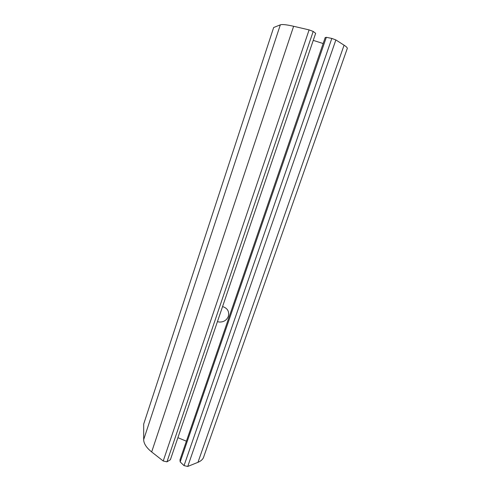 <?xml version="1.0" encoding="UTF-8"?>
<svg xmlns="http://www.w3.org/2000/svg" width="491" height="491" viewBox="0 0 491 491"><rect width="100%" height="100%" fill="white"/><g stroke="black" fill="none" stroke-linecap="round" stroke-linejoin="round"><path stroke-width="0.74" d="M217.433 321.63L219.139 322.022C223.558 322.225 226.621 320.353 228.333 316.394C229.438 311.441 227.517 308.164 222.564 306.562M313.203 31.436L309.103 29.896L293.624 26.281C286.56 24.667 282.129 24.182 280.33 24.838L273.665 27.514L143.691 424.064L143.673 439.623C143.753 443.606 146.416 447.712 151.664 451.947L163.215 461L166.965 461.835L170.383 459.729L315.652 33.327L313.203 31.436L166.965 461.835M313.252 40.372L323.146 43.539M180.172 461.914L179.976 459.84L325.195 37.592L326.325 37.328L180.172 461.914L184.033 465.628L187.74 466.45L197.965 462.326C201.328 460.92 203.317 458.895 203.925 456.243L347.149 48.83C347.769 48.124 346.744 46.915 344.074 45.19L335.869 39.943L331.83 38.427L326.325 37.328M177.895 437.677L186.384 441.194M335.869 39.943L187.74 466.45M331.83 38.427L184.033 465.628M309.103 29.896L163.215 461M280.33 24.838L143.673 439.623M293.624 26.281L151.664 451.947M344.074 45.19L197.965 462.326"/></g></svg>
